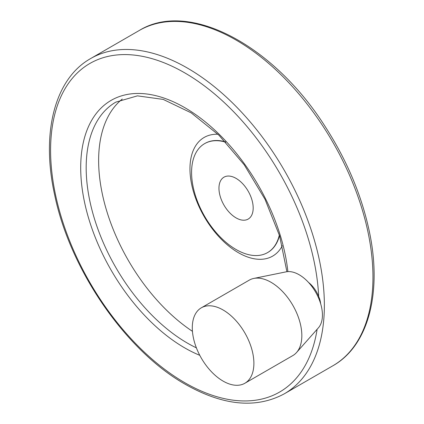 <?xml version="1.0" encoding="UTF-8"?>
<svg xmlns="http://www.w3.org/2000/svg" width="424" height="424" viewBox="0 0 424 424"><rect width="100%" height="100%" fill="white"/><g stroke="black" fill="none" stroke-linecap="round" stroke-linejoin="round"><path stroke-width="0.64" d="M223.093 381.102A43.555 25.149 -120 0 0 244.871 383.259A43.555 25.149 -120 0 0 244.871 332.967A43.555 25.149 -120 0 0 201.315 307.819A43.555 25.149 -120 0 0 194.637 342.719A43.555 25.149 -120 0 0 223.093 381.102M236.067 178.372A24.2 13.971 60 0 1 251.877 199.693A24.2 13.971 60 0 1 248.167 219.086A24.2 13.971 60 0 1 223.973 205.115A24.2 13.971 60 0 1 223.973 177.174A24.2 13.971 60 0 1 236.067 178.372M244.871 383.259L292.814 355.582A43.555 25.149 -120 0 0 296.546 352.514A43.555 25.149 -120 0 0 292.814 305.285A43.555 25.149 -120 0 0 253.78 278.436A43.555 25.149 -120 0 0 249.259 280.137L201.315 307.819M308.545 282.448A20.909 12.073 60 0 1 318.678 296.498L319.606 298.809A20.909 12.073 -120 0 1 320.65 303.711M225.743 142.199A62.916 36.326 -120 0 0 204.612 143.641A62.916 36.326 -120 0 0 194.966 194.059A62.916 36.326 -120 0 0 236.067 249.503A62.916 36.326 -120 0 0 267.528 252.619A62.916 36.326 -120 0 0 279.342 235.034M122.266 99.062A143.254 82.707 -120 0 0 106.62 210.659A143.254 82.707 -120 0 0 192.443 331.324M296.546 352.514L318.435 327.794A32.897 18.995 -120 0 0 315.615 292.12A32.897 18.995 -120 0 0 286.131 271.842L253.78 278.436M284.266 393.838A193.588 111.766 -120 0 0 284.271 170.3A193.588 111.766 -120 0 0 90.683 58.533C54.516 78.822 40.89 133.406 54.738 195.268C70.193 270.12 126.151 351.183 185.537 384.441C223.289 405.757 256.197 408.89 284.266 393.838L332.861 365.785A193.588 111.766 -120 0 0 332.866 142.247A193.588 111.766 -120 0 0 139.279 30.475C188.696 -0.058 273.337 44.992 324.874 126.103C346.265 159.18 360.904 193.492 368.806 229.05C382.655 290.912 369.028 345.496 332.861 365.785M318.678 296.498A189.719 109.535 -120 0 0 179.771 70.103A189.719 109.535 -120 0 0 50.61 153.197A189.719 109.535 -120 0 0 184.737 382.671A189.719 109.535 -120 0 0 317.115 329.284M267.692 252.519A62.916 36.326 -120 0 0 267.857 252.428A62.916 36.326 -120 0 0 279.501 235.553M225.377 141.807A62.916 36.326 -120 0 0 204.94 143.45A62.916 36.326 -120 0 0 204.776 143.545M217.957 134.26A68.508 39.554 -120 0 0 191.118 181.567A68.508 39.554 -120 0 0 238.415 252.715A68.508 39.554 -120 0 0 282.326 245.75M286.9 271.715L279.596 235.871L265 199.269L244.24 164.825L218.959 135.24L191.187 112.853L163.219 99.412L137.434 95.856L115.847 102.12A143.254 82.707 -120 0 0 93.89 216.918A143.254 82.707 -120 0 0 187.477 343.154A143.254 82.707 -120 0 0 196.392 347.85M287.88 271.614A147.128 84.943 -120 0 0 175.658 102.852A147.128 84.943 -120 0 0 80.804 173.008A147.128 84.943 -120 0 0 184.737 347.897A147.128 84.943 -120 0 0 199.778 355.317M267.528 252.619L267.857 252.428M204.612 143.641L204.94 143.45M90.683 58.533L139.279 30.475"/></g></svg>
